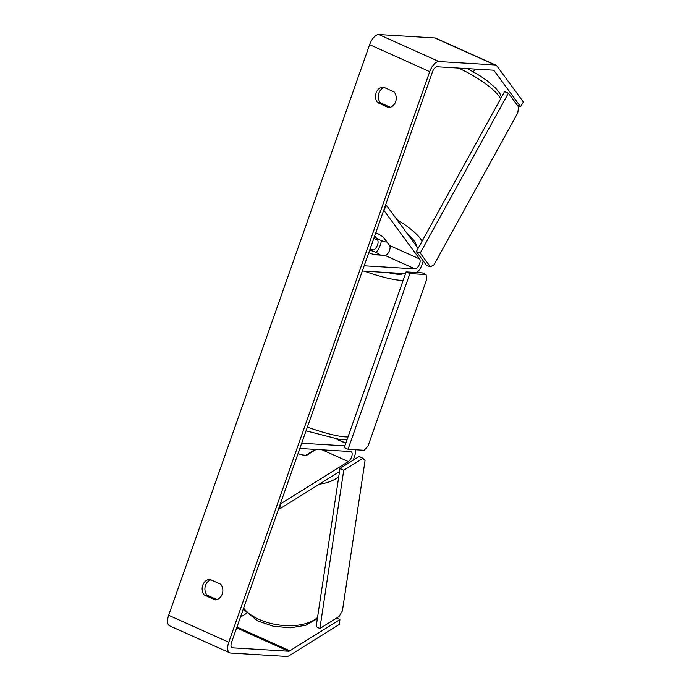 <?xml version="1.0" encoding="UTF-8"?>
<svg xmlns="http://www.w3.org/2000/svg" width="691" height="691" viewBox="0 0 691 691"><rect width="100%" height="100%" fill="white"/><g stroke="black" fill="none" stroke-linecap="round" stroke-linejoin="round"><path stroke-width="1.04" d="M278.741 508.395L279.769 508.852L339.523 471.556M344.869 445.868L301.682 443.242L299.842 448.459L350.657 451.551A5.597 2.634 114.2 0 1 351.114 451.664A5.597 2.634 114.2 0 1 351.805 456.259A5.597 2.634 114.2 0 1 348.324 461.571L280.27 504.059L279.769 508.852M352.946 460.327A11.203 5.278 114.2 0 0 355.355 449.737M316.072 449.444L306.959 455.136A9.337 4.733 -174.1 0 1 298.762 453.806A9.337 4.941 -171.4 0 1 298.089 453.443M369.694 250.107A9.337 1.442 -160.6 0 1 380.093 254.798L373.494 254.4A9.337 1.442 -160.6 0 1 368.769 252.733A9.337 1.442 19.4 0 0 374.772 254.763L384.939 255.385A5.597 2.634 114.2 0 0 389.085 251.455A5.597 2.634 114.2 0 0 389.612 245.504L383.643 237.384A9.337 2.116 -148.7 0 0 376.474 233.117A9.337 2.323 -151.1 0 0 375.774 232.85M385.552 205.072L386.589 205.538L418.115 248.389M381.346 240.598A11.203 5.278 -65.8 0 1 376.016 252.448M405.522 273.636L362.334 271.01L364.174 265.793L414.98 268.885A5.597 2.634 -65.8 0 0 419.126 264.955A5.597 2.634 -65.8 0 0 419.653 259.004L383.747 210.194L386.589 205.538M423.203 260.878A11.203 5.278 -65.8 0 1 416.82 272.548M374.634 236.08L377.597 240.105A5.597 2.634 -65.8 0 1 377.07 246.056A5.597 2.634 -65.8 0 1 372.924 249.987L369.806 249.797M474.389 70.093L473.439 71.821M374.686 235.933L376.025 237.756A9.337 2.323 -151.1 0 0 382.261 240.978A9.337 2.323 -151.1 0 0 386.839 241.954L383.289 237.125M336.603 618.074L339.92 619.559L289.866 650.81A5.597 2.634 -65.8 0 1 288.518 651.233L232.47 647.821A5.597 2.634 -65.8 0 1 232.012 647.709A5.597 2.634 -65.8 0 1 231.537 642.431L432.48 71.821A5.597 2.634 -65.8 0 1 437.092 66.768L493.141 70.18A5.597 2.634 -65.8 0 1 493.599 70.283A5.597 2.634 -65.8 0 1 494.143 70.732L520.556 106.639L523.389 101.974L496.976 66.077A11.203 5.278 -65.8 0 0 495.896 65.179L435.805 38.178A11.203 5.278 -65.8 0 0 434.889 37.962L494.981 64.954A11.203 5.278 -65.8 0 1 495.896 65.179M210.876 579.827A9.337 8.111 -86.5 0 0 206.989 595.141L216.905 599.589M390.277 107.26L380.37 102.804A9.337 8.111 93.5 0 1 384.256 87.498M394.164 91.946A9.337 8.111 93.5 0 1 395.649 101.681A9.337 8.111 93.5 0 1 388.653 107.606L377.597 102.639A9.337 8.111 93.5 0 1 376.12 92.905A9.337 8.111 93.5 0 1 383.108 86.98L394.164 91.946M222.269 594.01A9.337 8.111 -86.5 0 0 220.792 584.275L209.736 579.308A9.337 8.111 -86.5 0 0 202.739 585.234A9.337 8.111 -86.5 0 0 204.216 594.968L215.272 599.935A9.337 8.111 -86.5 0 0 222.269 594.01M339.92 619.559L339.428 624.362L289.365 655.612A11.203 5.278 -65.8 0 1 286.679 656.45L230.63 653.038A11.203 5.278 -65.8 0 1 229.714 652.822L169.632 625.821A11.203 5.278 -65.8 0 1 168.673 615.266L369.625 44.647A11.203 5.278 -65.8 0 1 378.841 34.55L434.889 37.962M229.714 652.822A11.203 5.278 -65.8 0 1 228.764 642.267L429.707 71.648A11.203 5.278 -65.8 0 1 438.932 61.551L494.981 64.954M246.67 613.271L240.433 617.158M517.231 105.144L520.556 106.639M206.989 595.141L204.216 594.968M380.37 102.804L377.597 102.639M426.053 274.569L409.893 273.584L406.135 271.9L344.256 447.604L348.014 449.297L364.183 450.282L368.018 446.066L426.831 279.06L426.053 274.569L422.305 272.885L406.135 271.9M409.893 273.584L348.014 449.297M508.412 93.155L504.551 91.653L416.362 251.567L420.223 253.07L508.412 93.155L518.535 106.915L517.792 112.84L433.974 264.834L430.346 266.83L426.477 265.327L416.362 251.567M430.346 266.83L420.223 253.07M312.678 449.236A9.337 4.941 -171.4 0 1 313.377 450.567L305.975 455.188M313.282 451.188L313.377 450.567M362.913 458.314L343.729 470.286L339.998 468.412L316.15 626.633L319.881 628.508L339.065 616.527L342.399 610.904L365.064 460.517L362.913 458.314L359.182 456.44L339.998 468.412M343.729 470.286L319.881 628.508M337.035 439.39L345.768 443.311M322.161 449.815L348.324 461.571M384.939 255.385L414.98 268.885M389.612 245.504L419.653 259.004M370.177 248.751L372.924 249.987M373.814 238.404L377.597 240.105M458.461 68.064A41.538 10.339 28.9 0 1 500.586 98.839M422.002 241.34A41.538 10.339 -151.1 0 0 396.936 219.608M407.742 234.301A36.873 9.182 28.9 0 1 416.31 245.944M168.673 615.266L228.764 642.267M369.625 44.647L429.707 71.648M492.856 70.162L494.143 70.732M231.623 647.441L232.47 647.821M236.642 627.92L288.518 651.233M236.953 627.039L289.866 650.81M378.841 34.55L438.932 61.551M307.365 427.09A41.538 6.426 19.4 0 0 345.232 436.867A41.538 6.426 19.4 0 0 348.031 436.885M403.173 280.313A41.538 6.426 -160.6 0 1 400.365 280.304A41.538 6.426 -160.6 0 1 364.192 271.122M387.694 272.556A36.873 5.701 19.4 0 0 398.146 274.267A36.873 5.701 19.4 0 0 403.069 273.489M243.621 608.123A41.538 21.974 8.6 0 0 256.836 618.341A41.538 21.974 8.6 0 0 317.523 617.512M338.771 476.522A41.538 21.974 -171.4 0 1 319.32 484.166M337.657 439.476L345.828 443.147M501.502 97.172L499.705 93.112L495.499 87.973L487.509 81.054L480.228 75.958L467.574 68.625M347.184 439.286L341.19 439.839L306.061 430.813M243.249 609.16L257.475 620.803L273.239 626.227L290.358 627.817L305.888 625.251L317.359 618.618"/></g></svg>
